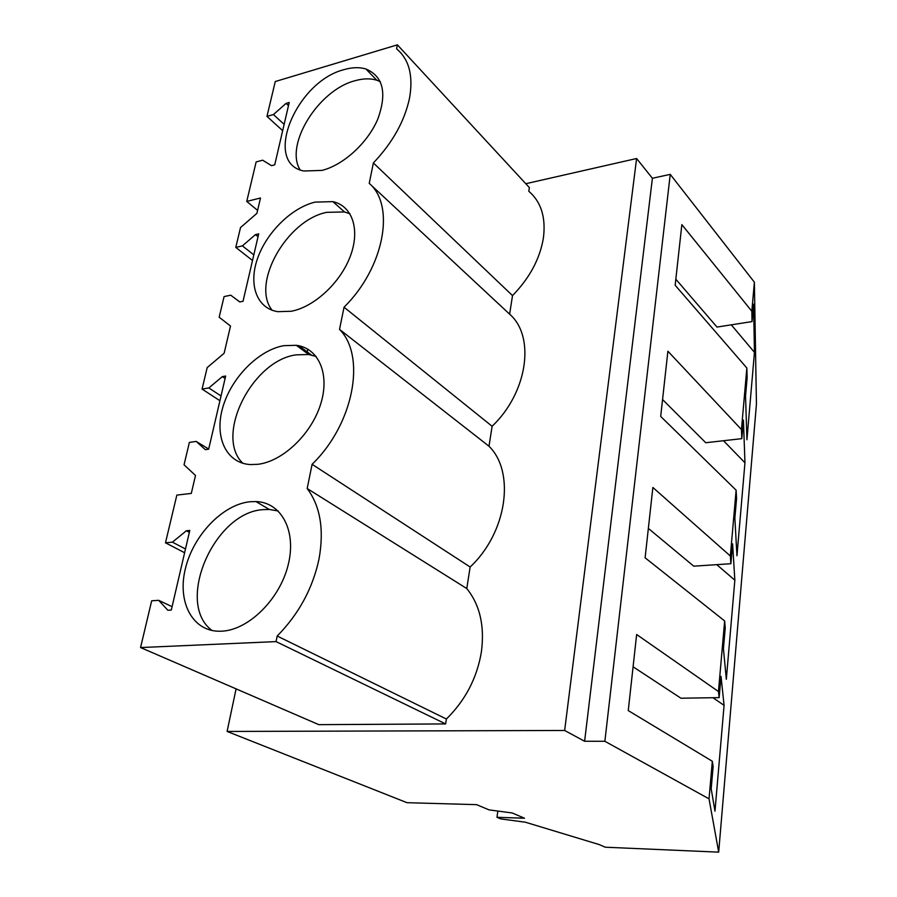 <?xml version="1.0" encoding="UTF-8"?>
<svg xmlns="http://www.w3.org/2000/svg" width="897" height="897" viewBox="0 0 897 897"><rect width="100%" height="100%" fill="white"/><g stroke="black" fill="none" stroke-linecap="round" stroke-linejoin="round"><path stroke-width="1.35" d="M670.238 174.366L604.87 741.281L709.034 798.846L718.688 852.15L756.44 404.087L754.377 282.207L670.238 174.366L652.399 178.256L636.601 158.511L525.788 183.717M718.688 852.15L605.262 847.205L599.218 844.582L525.328 822.201L500.829 818.916L496.972 817.302L524.476 818.221L512.254 812.985L489.022 809.879L476.599 804.654L407.025 802.692L227.098 731.447L235.978 689.389L237.2 689.356M497.846 811.067L496.972 817.302M307.794 349.168L307.211 351.904M307.2 351.972L306.942 353.183M636.601 158.511L564.65 730.472L227.098 731.447M282.667 130.659L266.97 116.397L275.267 81.537L397.393 44.85L529.376 187.596L528.804 191.263C541.16 201.892 546.015 217.489 543.391 238.041C539.904 258.885 529.611 278.07 512.512 295.606L509.619 314.163C535.509 336.353 527.728 392.494 492.117 426.266L344.044 307.211C384.151 267.766 395.588 205.626 369.228 183.358L509.619 314.163M257.596 210.391L246.742 201.421L260.489 198.002L256.901 213.351L240.519 227.558L235.788 247.393L242.403 245.879L255.454 234.622L258.695 233.87L243.031 301.291L239.746 301.953L230.753 295.203L224.082 296.582L219.171 317.224L230.507 326.026L224.127 353.272L207.185 367.591L202.072 389.074L208.844 387.953L222.344 376.617L225.663 376.045L208.665 449.184L205.312 449.644L196.208 441.425L189.379 442.389L184.053 464.792L195.501 475.477L191.296 493.428L176.844 495.099L165.485 542.808L172.415 542.158L186.385 530.766L189.794 530.43L171.305 610.038L167.851 610.252L158.679 600.328L151.683 600.799L140.56 647.556L318.805 724.653L445.63 723.924L446.403 719.024C465.42 700.254 477.092 677.852 481.409 651.794C484.761 625.938 479.884 604.858 466.776 588.544L470.14 567.005C507.029 532.605 515.427 472.013 489 446.235L492.117 426.266M652.399 178.256L584.609 741.258L564.65 730.472M604.87 741.281L584.609 741.258M754.377 282.207L751.832 311.259L681.855 224.609L675.161 285.246L746.853 368.017L741.449 429.54L667.895 351.209L660.697 416.432L736.123 490.188L730.349 556.005L652.87 487.463L645.111 557.799L724.653 620.948L718.452 691.531L636.646 634.515L628.259 710.592L712.33 761.261L709.034 798.846M751.832 311.259L752.045 321.586L753.57 304.161L754.455 352.342L746.932 439.777L745.542 395.925L747.134 377.772L746.853 368.017M741.449 429.54L741.808 438.655L743.434 420.065L744.959 462.751L736.953 555.748L734.856 518.04L736.56 498.642L736.123 490.188M730.349 556.005L730.864 563.72L732.602 543.851L734.845 580.191L726.323 679.287L723.431 648.688L725.247 627.911L724.653 620.948M718.452 691.531L719.159 697.631L721.02 676.338L724.081 705.356L714.976 811.168L711.186 788.777L713.137 766.487L712.33 761.261M202.072 389.074L219.922 400.724M235.788 247.393L252.506 260.478M246.742 201.421L256.138 161.931L262.642 160.193L271.533 165.676L274.729 164.835L289.215 102.482L286.053 103.402L288.475 105.655M397.393 44.85L396.575 48.842C409.122 59.303 413.439 75.752 409.514 98.21C404.648 121.061 392.594 142.645 373.376 162.951L512.512 295.606M373.376 162.951L369.228 183.358M489 446.235L339.526 329.39L344.044 307.211M470.14 567.005L312.1 464.31C353.822 423.989 366.324 356.12 339.526 329.39M140.56 647.556L276.052 641.602L277.184 636.029C298.869 614.008 312.829 588.241 319.074 558.696C324.243 529.454 320.274 506.054 307.178 488.517L312.1 464.31M307.178 488.517L466.776 588.544M277.184 636.029L446.403 719.024M276.052 641.602L445.63 723.924M165.485 542.808L184.614 552.743M730.864 563.72L693.751 566.164L648.352 528.411M741.808 438.655L705.748 442.726L662.558 399.524M752.045 321.586L716.995 327.069L675.833 279.202M719.159 697.631L680.924 698.214L633.091 666.796M754.455 352.342L731.29 324.826M744.959 462.751L723.487 440.719M734.845 580.191L716.748 564.65M724.081 705.356L712.936 697.731M266.97 116.397L273.417 114.558L286.053 103.402M321.978 170.408C343.45 165.059 367.703 142.926 377.772 119.155C387.212 93.075 383.254 76.357 365.909 69.002C359.45 67.051 352.117 67.264 343.943 69.663C295.92 81.638 262.563 163.187 303.803 171.002L321.978 170.408M283.766 345.67C258.493 350.133 231.415 377.603 222.871 407.081C214.069 436.559 225.853 463.076 250.263 464.568L257.899 464.31C282.79 461.406 311.438 434.103 320.678 404.065C330.152 374.015 318.648 348.081 296.313 345.3L283.766 345.67M291.267 311.259C314.354 306.953 340.658 282.51 350.435 255.914C360.381 229.318 352.207 205.817 332.877 201.634L315.06 202.117C291.603 207.734 266.588 232.413 257.517 258.549C248.29 284.674 256.733 308.467 277.79 311.674L291.267 311.259M249.736 501.771C222.49 504.652 193.124 535.475 185.298 569.012C177.101 602.549 192.889 632.228 220.785 631.23L221.514 631.196C248.391 630.21 279.662 599.42 288.105 565.177C296.885 530.934 281.389 502.286 255.937 501.558L249.736 501.771M196.208 441.425L208.698 449.038M208.844 387.953L221.032 395.969M230.753 295.203L239.835 301.941M298.936 345.771L311.394 354.999M242.403 245.879L253.817 254.871M273.417 114.558L284.136 124.358M158.679 600.328L172.078 606.675M172.415 542.158L185.488 548.986M186.385 530.766L189.345 532.347M255.454 234.622L258.033 236.696M298.802 345.737L311.259 354.977M222.344 376.617L225.102 378.467M380.306 81.638L376.796 80.237C370.36 78.241 363.061 78.42 354.92 80.752C318.413 90.036 284.405 144.843 300.091 169.813M316.17 356.468L308.759 354.528L296.268 354.831C252.214 360.347 214.215 435.953 242.818 463.278M349.976 213.811L344.504 211.961L326.766 212.331C286.805 220.057 250.745 283.878 272.139 310.25M278.216 510.976L269.313 509.462L263.146 509.653C214.226 512.052 174.612 603.165 212.096 630.524M376.807 80.225L365.909 69.002M308.759 354.528L296.313 345.3M344.504 211.95L332.877 201.634M269.313 509.462L255.937 501.558"/></g></svg>
